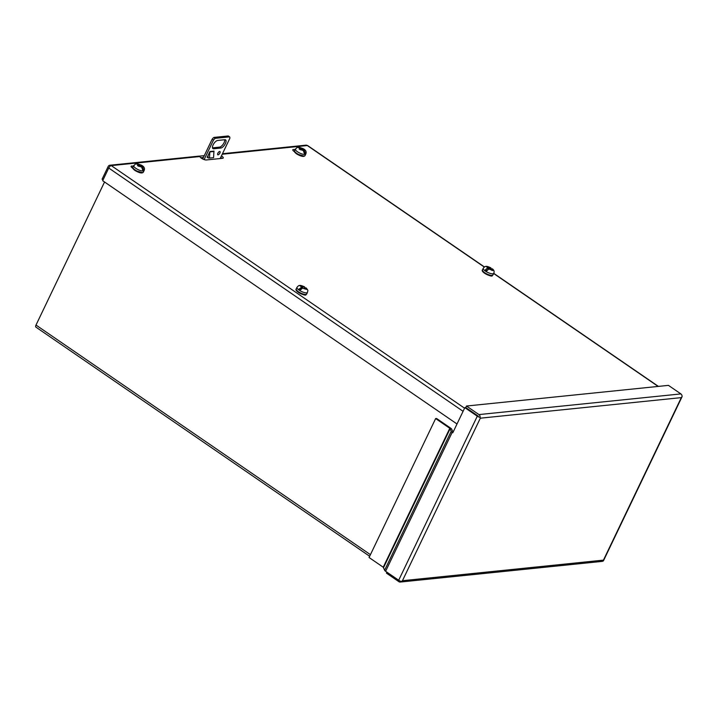 <?xml version="1.0" encoding="UTF-8"?>
<svg xmlns="http://www.w3.org/2000/svg" width="718" height="718" viewBox="0 0 718 718"><rect width="100%" height="100%" fill="white"/><g stroke="black" fill="none" stroke-linecap="round" stroke-linejoin="round"><path stroke-width="1.08" d="M478.224 416.099L465.767 407.546L478.296 416.153M398.687 580.252L477.29 416.198A2.666 0.826 -154.4 0 0 480.091 417.382L480.315 418.19L480.091 417.382A2.666 2.262 -95.8 0 0 478.951 414.582L680.897 393.913A2.666 2.262 -95.8 0 1 682.037 396.722L681.31 397.619L682.037 396.722A2.666 0.826 25.6 0 0 682.1 396.641L603.497 560.695A2.666 0.826 25.6 0 1 603.434 560.776L603.434 560.785A2.666 2.262 84.2 0 1 602.205 561.377L400.258 582.047A2.666 2.262 84.2 0 0 401.488 581.445L402.448 580.709L480.315 418.19L681.31 397.619L603.443 560.139L402.448 580.709L401.488 581.445A2.666 0.826 -154.4 0 1 398.687 580.252L385.611 571.277A2.666 0.826 -154.4 0 1 384.615 570.271L383.232 567.229L369.07 557.509L435.638 418.567L449.8 428.296L383.232 567.229M435.638 418.567L436.571 418.477L450.733 428.197A2.666 0.826 -154.4 0 1 451.73 429.211L453.058 432.209M478.951 414.582L466.494 406.029L465.767 407.546L464.833 407.644L452.798 432.766L452.178 432.344A2.666 0.826 -154.4 0 1 451.182 431.33L384.615 570.271M477.29 416.198L464.833 407.644M680.897 393.913L668.44 385.369L466.494 406.029M386.894 572.165L386.437 573.126L398.885 581.679A2.666 2.262 84.2 0 0 400.258 582.047M383.574 567.57L450.141 428.637L451.182 431.33M491.166 275.64L485.915 274.043L482.819 271.054M487.271 269.995L485 270.228L487.441 268.083L488.518 267.976L486.355 266.656L490.888 267.85C488.114 266.575 486.472 266.118 485.96 266.477C485.377 266.207 484.47 266.809 483.25 268.29L482.487 269.878A5.816 1.795 -154.4 0 0 485.763 273.387A5.816 1.795 -154.4 0 0 492.063 275.371A5.816 1.795 -154.4 0 0 492.979 274.913L493.742 273.316A5.816 1.795 -154.4 0 1 492.835 273.773A5.816 1.795 -154.4 0 1 486.526 271.79A5.816 1.795 -154.4 0 1 483.25 268.29M493.742 273.316C494.522 271.628 494.065 270.139 492.36 268.855L490.924 268.819L493.042 270.408L492.126 270.524L489.945 268.918L488.823 269.035L486.382 271.18A5.78 1.786 25.6 0 1 485 270.228M488.016 266.89L490.466 267.769L490.995 269.618M488.518 267.976L487.773 269.537M490.924 268.819L490.654 269.394M488.949 269.026L489.505 267.868M487.046 266.988L487.271 266.54M296.983 287.344A5.816 1.795 -154.4 0 0 300.259 290.853A5.816 1.795 -154.4 0 0 306.568 292.836A5.816 1.795 -154.4 0 0 307.483 292.37C307.43 290.646 309.036 291.23 306.092 287.918L304.504 287.9L306.586 289.408L302.565 288.097L300.124 290.243A5.78 1.786 25.6 0 1 298.733 289.291L302.099 287.047L299.855 285.737L304.629 286.904C301.847 285.629 300.205 285.172 299.693 285.531C299.11 285.261 298.212 285.872 296.983 287.344L296.22 288.941A5.816 1.795 -154.4 0 0 299.496 292.45A5.816 1.795 -154.4 0 0 305.805 294.434A5.816 1.795 -154.4 0 0 306.721 293.967L305.303 294.811C302.063 295.233 294.353 290.521 296.22 288.941M301.533 285.917L304.199 286.832L304.728 288.681M304.908 294.703L299.657 293.106L296.552 290.117M304.504 287.9L304.235 288.465M305.006 288.986L302.565 288.097L303.086 286.949M302.099 287.047L301.255 288.807M301.004 289.058L298.733 289.291M300.573 286.033L300.788 285.584M217.904 153.131A1.939 0.835 124.5 0 0 218.514 152.243M219.663 151.48A1.939 0.835 -55.5 0 1 219.968 151.543A1.939 0.835 -55.5 0 1 219.735 153.329A1.939 0.835 -55.5 0 1 218.075 154.81A1.939 0.835 -55.5 0 1 217.769 154.738A1.939 0.835 -55.5 0 1 218.003 152.952A1.939 0.835 -55.5 0 1 219.663 151.48M212.492 147.854L219.511 147.136A4.846 2.082 124.5 0 0 223.154 144.237A4.846 2.082 124.5 0 0 224.698 139.732M202.691 158.965L212.169 139.184A3.877 1.66 -55.5 0 1 213.982 137.416L228.261 135.953L229.581 136.86A3.877 1.66 -55.5 0 1 229.805 138.421L220.148 158.561M217.671 140.45L224.815 139.723A4.846 2.082 -55.5 0 1 225.569 139.884A4.846 2.082 -55.5 0 1 224.985 144.345A4.846 2.082 -55.5 0 1 220.83 148.034L213.686 148.77A4.846 2.082 -55.5 0 1 212.941 148.608A4.846 2.082 -55.5 0 1 213.515 144.147A4.846 2.082 -55.5 0 1 217.671 140.45M208.032 157.26L207.152 157.35L209.943 151.525A0.897 0.763 84.2 0 0 209.853 151.893L209.494 158.077L213.569 157.655L213.928 151.48L209.853 151.893M229.581 136.86L215.301 138.323L213.982 137.416M212.169 139.184L213.479 140.091A3.877 1.66 -55.5 0 1 215.301 138.323M213.479 140.091L204.145 159.584M208.139 155.285L207.996 157.897L209.494 158.077M104.55 181.995L36.008 325.057A2.666 1.149 124.5 0 0 35.9 327.112L369.662 556.27M221.431 155.878A3.877 1.203 -154.4 0 1 223.244 157.996A3.877 1.203 -154.4 0 1 222.643 158.301L206.317 159.97A3.877 1.203 -154.4 0 1 201.39 158.202A3.877 1.203 -154.4 0 1 199.9 156.533L199.227 156.165M293.671 151.121A3.384 1.041 -154.4 0 1 294.443 151.345M132.004 167.671A3.384 1.041 -154.4 0 1 132.767 167.886M220.713 157.395A3.877 1.203 -154.4 0 1 221.979 158.373M492.315 275.55A3.384 1.041 -154.4 0 1 492.288 275.766A3.384 1.041 -154.4 0 1 489.245 275.461M294.559 151.749L294.066 151.417A3.384 1.041 -154.4 0 1 292.8 149.775A3.384 1.041 -154.4 0 1 294.927 149.748M306.039 294.613A3.384 1.041 -154.4 0 1 306.012 294.829A3.384 1.041 -154.4 0 1 302.951 294.506M132.884 168.29L132.399 167.958A3.384 1.041 -154.4 0 1 131.125 166.316A3.384 1.041 -154.4 0 1 133.252 166.289M200.78 157.736L203.409 157.466M103.069 179.868L102.091 179.195L108.158 166.522A2.666 2.262 84.2 0 1 111.245 165.598A2.666 1.149 124.5 0 0 108.741 168.03L102.674 180.703L457.007 423.988M199.362 156.156L204.28 155.653M484.453 266.961L307.726 145.628A2.666 1.149 124.5 0 0 307.313 145.539A2.666 2.262 -95.8 0 0 305.949 145.171L222.472 153.715M136.402 163.794L142.658 166.002L141.302 166.091L142.667 167.034L143.815 170.471L142.963 169.888M143.815 170.471A5.78 1.786 25.6 0 1 142.837 170.57L141.688 167.132L137.479 165.616L138.987 165.275L137.398 164.189L135.388 163.901L132.875 167.088A5.816 1.795 -154.4 0 0 135.065 169.915A5.816 1.795 -154.4 0 0 143.367 172.114L144.138 170.516A5.816 1.795 -154.4 0 1 135.828 168.317A5.816 1.795 -154.4 0 1 133.638 165.49M142.245 172.589L135.155 170.543M139.911 165.14L139.31 166.397M138.511 166.28L138.987 165.275M141.024 166.675L141.302 166.091M141.24 165.032L140.593 166.379M298.078 147.244L304.333 149.452L302.969 149.55L304.342 150.484L305.491 153.93L304.629 153.338M305.491 153.93A5.78 1.786 25.6 0 1 304.513 154.029L303.364 150.592L299.155 149.075L300.662 148.734L299.074 147.648L297.064 147.361L294.551 150.547A5.816 1.795 -154.4 0 0 296.731 153.374A5.816 1.795 -154.4 0 0 305.042 155.573L305.805 153.975A5.816 1.795 -154.4 0 1 297.503 151.776A5.816 1.795 -154.4 0 1 295.313 148.949M303.92 156.048L296.821 153.993M301.587 148.599L300.986 149.856M300.178 149.739L300.662 148.734M302.691 150.134L302.969 149.55M302.915 148.491L302.269 149.838M385.611 571.277L452.178 432.344M491.489 269.95L488.823 269.035M487.441 268.083L487.019 266.97M491.857 268.72L492.342 269.762M305.59 287.783L306.003 288.896M301.174 287.146L300.689 286.105M220.83 148.034L219.511 147.136M213.686 148.77L212.519 147.962M214.027 151.103L209.943 151.525M370.425 554.664L36.008 325.057M203.23 157.834L201.175 158.05M199.9 156.533L111.245 165.598L464.573 408.192M658.146 386.419L493.661 273.486M484.309 267.06L307.313 145.539L222.221 154.244M108.741 168.03L463.074 411.315M137.982 165.427L137.398 164.189M138.377 164.09L140.89 164.996M142.263 165.948L142.667 167.034M141.688 167.132L139.454 166.37M299.657 148.886L299.074 147.648M300.052 147.54L302.556 148.455M303.938 149.407L304.342 150.484M303.364 150.592L301.129 149.82M492.979 274.913L491.57 275.748C488.33 276.17 480.62 271.467 482.487 269.878M307.483 292.37L306.721 293.967M493.733 273.334L658.397 386.392M199.083 156.111L109.872 165.239M143.367 172.114C142.272 173.612 139.489 173.074 135.029 170.516C132.92 168.936 132.202 167.797 132.875 167.088M144.138 170.516C144.937 168.497 144.246 166.836 142.056 165.544L137.273 163.677M305.042 155.573C303.938 157.071 301.165 156.533 296.705 153.966C294.595 152.395 293.877 151.247 294.551 150.547M305.805 153.975C306.613 151.956 305.922 150.295 303.732 148.994L298.939 147.136"/></g></svg>
